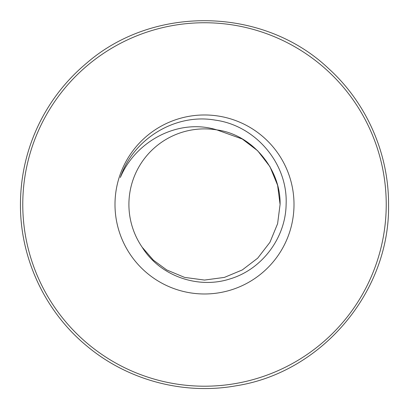 <?xml version="1.0" encoding="UTF-8"?>
<svg xmlns="http://www.w3.org/2000/svg" width="409" height="409" viewBox="0 0 409 409"><rect width="100%" height="100%" fill="white"/><g stroke="black" fill="none" stroke-linecap="round" stroke-linejoin="round"><path stroke-width="0.61" d="M142.163 247.225C159.863 275.891 197.757 289.25 229.623 279.035C261.924 269.628 285.63 237.977 286.116 204.474C288.054 163.626 255.594 125.486 215.231 120.118C175.113 113.012 132.971 139.132 120.348 177.496C135.461 141.161 178.575 117.864 216.898 129.914A75.583 75.583 0 0 0 142.163 247.225L153.375 260.15L166.708 269.935L184.602 277.399L204.5 280.063L224.398 277.399L242.292 269.935L257.701 258.166L269.96 242.271L277.599 223.708L280.083 204.474L277.599 185.246L269.96 166.683L257.701 150.788L242.292 139.019L216.898 129.914L242.292 139.019L257.701 150.788L269.96 166.683L277.599 185.246L280.083 204.474L277.599 185.246L269.96 166.683L257.701 150.788L242.292 139.019L216.898 129.914L242.292 139.019L257.701 150.788L269.96 166.683L277.599 185.246L280.083 204.474L277.599 185.246L269.96 166.683L257.701 150.788L242.292 139.019L216.898 129.914L242.292 139.019L257.701 150.788L269.96 166.683L277.599 185.246L280.083 204.474L277.599 185.246L269.96 166.683L257.701 150.788L242.292 139.019L216.898 129.914C251.929 134.428 280.886 168.963 280.083 204.474L277.599 223.708L269.96 242.271L257.701 258.166L242.292 269.935L224.398 277.399L204.5 280.063L184.602 277.399L166.708 269.935L153.375 260.15L142.163 247.225M294.005 204.474A89.505 89.505 0 0 1 204.5 293.979A89.505 89.505 0 0 1 114.995 204.474A89.505 89.505 0 0 1 204.5 114.975A89.505 89.505 0 0 1 294.005 204.474M386.229 204.474A181.729 181.729 0 0 0 204.5 22.746A181.729 181.729 0 0 0 22.771 204.474A181.729 181.729 0 0 0 204.5 386.208A181.729 181.729 0 0 0 386.229 204.474M20.45 204.474C20.537 176.054 26.789 149.065 39.218 123.508C50.89 99.822 66.882 79.545 87.183 62.664C154.561 4.555 263.8 7.127 328.366 68.349C366.377 102.603 388.795 153.309 388.55 204.474C390.237 291.387 322.031 372.512 236.141 385.784C183.871 395.196 127.925 380.36 87.183 346.29C45.317 312.047 20.148 258.56 20.45 204.474"/></g></svg>
